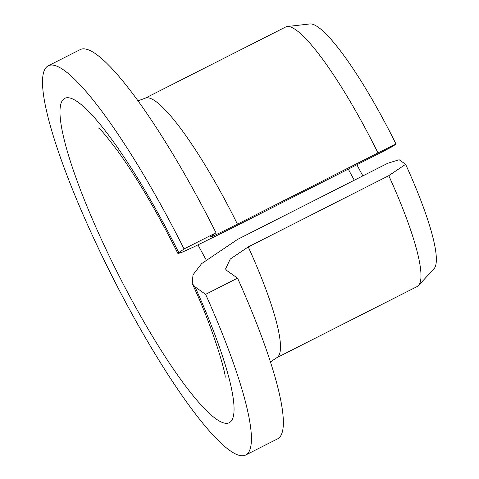 <?xml version="1.0" encoding="UTF-8"?>
<svg xmlns="http://www.w3.org/2000/svg" width="479" height="479" viewBox="0 0 479 479"><rect width="100%" height="100%" fill="white"/><g stroke="black" fill="none" stroke-linecap="round" stroke-linejoin="round"><path stroke-width="0.72" d="M194.995 286.831L205.605 294.346L237.542 278.155L226.932 270.635L225.537 269.012L230.243 259.055L248.248 246.919L388.768 175.679L405.611 164.321L399.133 159.735L387.709 163.285L237.602 239.38L201.629 263.63L193.001 274.826L192.217 283.574L194.995 286.831A181.852 31.889 63.1 0 1 191.151 393.271A181.852 31.889 63.1 0 1 60.234 117.559A181.852 31.889 63.1 0 1 178.811 252.744L177.966 253.577L182.152 252.199L193.6 247.002L232.189 227.974L382.29 151.873L392.786 146.358L395.983 144.041A137.539 24.118 63.1 0 0 309.865 23.95L287.202 26.555A145.484 25.513 63.1 0 1 377.967 152.927L395.983 144.041M354.292 180.224A109.11 19.136 63.1 0 1 348.293 169.111M362.866 175.877A115.409 20.238 63.1 0 1 356.885 164.758M205.605 294.346A218.22 38.266 63.1 0 1 245.649 455.05A218.22 38.266 63.1 0 1 112.84 277.718A218.22 38.266 63.1 0 1 48.295 65.773L80.233 49.582A218.22 38.266 63.1 0 1 215.987 232.758L210.323 236.973M210.748 236.554C209.425 237.919 218.322 233.788 237.44 224.166L377.967 152.927M237.542 278.155A218.22 38.266 63.1 0 1 277.586 438.86L245.649 455.05M48.295 65.773A218.22 38.266 63.1 0 1 184.05 248.948L215.987 232.758M184.05 248.948L178.811 252.744M388.768 175.679A145.484 25.513 63.1 0 1 418.49 285.526A145.484 25.513 63.1 0 1 417.155 286.55L276.628 357.789A145.484 25.513 63.1 0 0 248.248 246.919M237.44 224.166A145.484 25.513 63.1 0 0 145.065 98.267L285.586 27.028A145.484 25.513 63.1 0 1 287.202 26.555M405.611 164.321A137.539 24.118 63.1 0 1 433.986 268.785L418.49 285.526M206.036 259.636A109.11 19.136 63.1 0 1 198.019 244.895M225.13 377.314L225.13 377.362C226.178 374.404 213.143 327.768 192.211 283.58M98.955 128.336L98.836 128.24C100.572 129.114 106.967 136.832 118.008 151.394C137.222 178.158 157.208 212.221 177.96 253.577M270.419 361.962L276.628 357.789M145.065 98.267L138.024 100.812"/></g></svg>
